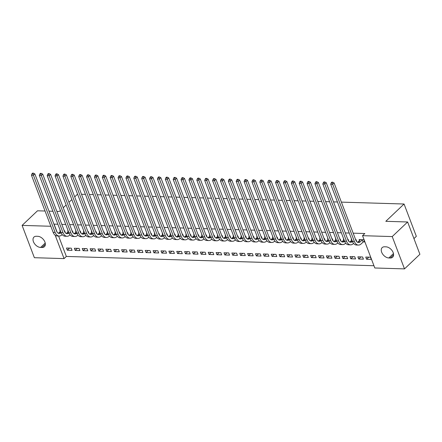 <?xml version="1.0" encoding="UTF-8"?>
<svg xmlns="http://www.w3.org/2000/svg" width="442" height="442" viewBox="0 0 442 442"><rect width="100%" height="100%" fill="white"/><g stroke="black" fill="none" stroke-linecap="round" stroke-linejoin="round"><path stroke-width="0.66" d="M58.587 236.022L66.344 256.437L373.954 265.73M66.344 256.437L64.062 258.603L34.371 257.708L22.1 225.398L50.847 226.265M413.939 238.597L416.336 236.326L404.065 204.016L341.379 202.121M404.065 204.016L385.811 221.315L407.629 221.978L419.9 254.288L404.502 268.885L374.81 267.99L362.539 235.68L392.225 236.575L404.502 268.885M77.565 194.154L74.704 196.861M81.505 194.27L85.45 194.392M89.378 194.508L93.323 194.629M97.257 194.745L101.196 194.867M105.13 194.983L109.075 195.104M113.003 195.22L116.948 195.342M120.881 195.458L124.826 195.579M128.755 195.695L132.699 195.817M136.628 195.939L140.573 196.055M144.506 196.176L148.451 196.292M152.38 196.414L156.324 196.53M160.253 196.651L164.197 196.767M168.131 196.889L172.076 197.005M176.004 197.126L179.949 197.243M183.878 197.364L187.822 197.48M191.756 197.602L195.701 197.718M199.629 197.839L203.574 197.961M207.502 198.077L211.447 198.198M215.381 198.314L219.326 198.436M223.254 198.552L227.199 198.673M231.127 198.79L235.072 198.911M239.006 199.027L242.951 199.149M246.879 199.265L250.824 199.386M254.758 199.502L258.697 199.624M262.631 199.74L266.576 199.861M270.504 199.977L274.449 200.099M278.383 200.22L282.322 200.337M286.256 200.458L290.201 200.574M294.129 200.696L298.074 200.812M302.008 200.933L305.947 201.049M309.881 201.171L313.826 201.287M317.754 201.408L321.699 201.524M325.632 201.646L329.577 201.762M333.506 201.883L337.45 202M79.925 250.592L79.096 248.41L74.372 248.266L75.201 250.448L79.925 250.592M73.289 233.127L72.46 230.945L72.074 230.934M68.145 230.812L67.736 230.801L68.112 231.79M95.676 251.067L94.848 248.885L90.118 248.741L90.953 250.923L95.676 251.067M89.041 233.603L88.212 231.42L87.825 231.409M83.897 231.288L83.488 231.276L83.864 232.265M111.423 251.542L110.594 249.36L105.87 249.216L106.699 251.399L111.423 251.542M104.793 234.078L103.964 231.895L103.577 231.884M99.643 231.763L99.235 231.752L99.616 232.741M127.174 252.017L126.346 249.835L121.622 249.691L122.451 251.874L127.174 252.017M120.539 234.553L119.71 232.37L119.329 232.359M115.395 232.238L114.986 232.227L115.362 233.221M142.926 252.493L142.097 250.31L137.374 250.166L138.202 252.354L142.926 252.493M136.285 235.028L135.462 232.846L135.075 232.835M131.147 232.719L130.738 232.702L131.114 233.696M158.678 252.968L157.844 250.785L153.12 250.642L153.949 252.83L158.678 252.968M152.042 235.503L151.214 233.321L150.827 233.31M146.893 233.194L146.484 233.177L146.866 234.172M174.424 253.448L173.595 251.26L168.872 251.122L169.7 253.305L174.424 253.448M167.789 235.978L166.96 233.796L166.579 233.785M162.645 233.669L162.236 233.658L162.612 234.647M190.176 253.923L189.347 251.741L184.623 251.597L185.452 253.78L190.176 253.923M183.54 236.459L182.712 234.271L182.325 234.26M178.397 234.144L177.988 234.133L178.364 235.122M205.928 254.399L205.099 252.216L200.37 252.073L201.198 254.255L205.928 254.399M199.292 236.934L198.464 234.752L198.077 234.735M194.148 234.619L193.74 234.608L194.115 235.597M221.674 254.874L220.845 252.691L216.121 252.548L216.95 254.73L221.674 254.874M215.044 237.409L214.21 235.227L213.829 235.216M209.895 235.094L209.486 235.083L209.862 236.072M237.426 255.349L236.597 253.167L231.873 253.023L232.702 255.205L237.426 255.349M230.79 237.884L229.962 235.702L229.575 235.691M225.647 235.569L225.238 235.558L225.613 236.547M253.178 255.824L252.349 253.642L247.619 253.498L248.454 255.68L253.178 255.824M246.537 238.36L245.713 236.177L245.327 236.166M241.398 236.045L240.989 236.034L241.365 237.023M268.924 256.299L268.095 254.117L263.371 253.973L264.2 256.156L268.924 256.299M262.283 238.835L261.465 236.652L261.078 236.641M257.145 236.52L256.736 236.509L257.111 237.503M284.676 256.774L283.847 254.592L279.123 254.448L279.952 256.631L284.676 256.774M278.04 239.31L277.211 237.127L276.825 237.116M272.896 236.995L272.487 236.984L272.863 237.978M300.427 257.25L299.599 255.067L294.875 254.923L295.704 257.111L300.427 257.25M293.792 239.785L292.963 237.603L292.576 237.592M288.648 237.476L288.239 237.459L288.615 238.453M316.179 257.73L315.345 255.542L310.621 255.404L311.45 257.587L316.179 257.73M309.544 240.26L308.715 238.078L308.328 238.067M304.394 237.951L303.986 237.934L304.367 238.929M331.925 258.205L331.097 256.017L326.373 255.879L327.202 258.062L331.925 258.205M325.29 240.741L324.461 238.553L324.08 238.542M320.146 238.426L319.737 238.415L320.113 239.404M347.677 258.68L346.848 256.498L342.125 256.354L342.953 258.537L347.677 258.68M341.042 241.216L340.213 239.034L339.826 239.017M335.898 238.901L335.489 238.89L335.865 239.879M363.429 259.156L362.595 256.973L357.871 256.83L358.7 259.012L363.429 259.156M356.788 241.691L355.965 239.509L355.578 239.498M351.65 239.376L351.235 239.365L351.617 240.354M57.863 224.243L54.068 224.127L57.112 232.127M362.539 235.68L364.821 233.514L353.175 233.166M349.241 233.044L345.296 232.928M341.368 232.807L337.423 232.691M333.495 232.569L329.55 232.448M325.616 232.332L321.671 232.21M317.743 232.094L313.798 231.973M309.864 231.857L305.925 231.735M301.991 231.619L298.046 231.498M294.118 231.381L290.173 231.26M286.239 231.144L282.3 231.022M278.366 230.906L274.421 230.785M270.493 230.669L266.548 230.547M262.614 230.431L258.669 230.31M254.741 230.194L250.796 230.072M246.868 229.95L242.923 229.834M238.989 229.713L235.045 229.597M231.116 229.475L227.171 229.359M223.243 229.238L219.298 229.122M215.364 229L211.42 228.884M207.491 228.763L203.547 228.647M199.618 228.525L195.673 228.409M191.74 228.287L187.795 228.171M183.866 228.05L179.922 227.928M175.993 227.812L172.048 227.691M168.115 227.575L164.17 227.453M160.242 227.337L156.297 227.216M152.368 227.1L148.424 226.978M144.49 226.862L140.545 226.74M136.617 226.624L132.672 226.503M128.744 226.387L124.799 226.265M120.865 226.149L116.92 226.028M112.992 225.912L109.047 225.79M105.113 225.669L101.174 225.553M97.24 225.431L93.295 225.315M89.367 225.193L85.422 225.077M81.488 224.956L77.549 224.84M73.615 224.718L69.67 224.602M65.742 224.481L61.797 224.365M363.39 241.89L364.667 241.929L363.838 239.746L359.114 239.603L359.49 240.592M371.302 259.393L370.473 257.211L365.749 257.067L366.578 259.25L371.302 259.393M348.915 241.454L348.086 239.271L347.705 239.255M343.771 239.139L343.362 239.128L343.738 240.117M355.55 258.918L354.722 256.736L349.998 256.592L350.826 258.774L355.55 258.918M333.169 240.978L332.34 238.79L331.953 238.779M328.019 238.663L327.61 238.652L327.992 239.641M339.804 258.443L338.97 256.261L334.246 256.117L335.075 258.299L339.804 258.443M317.417 240.503L316.588 238.315L316.201 238.304M312.273 238.188L311.864 238.177L312.24 239.166M324.052 257.968L323.224 255.78L318.5 255.642L319.328 257.824L324.052 257.968M301.665 240.023L300.836 237.84L300.455 237.829M296.521 237.713L296.112 237.697L296.488 238.691M308.301 257.487L307.472 255.305L302.748 255.167L303.577 257.349L308.301 257.487M285.919 239.547L285.09 237.365L284.703 237.354M280.769 237.238L280.361 237.221L280.742 238.216M292.549 257.012L291.72 254.83L286.996 254.686L287.825 256.874L292.549 257.012M270.167 239.072L269.338 236.89L268.951 236.879M265.023 236.757L264.614 236.746L264.99 237.741M276.803 256.537L275.974 254.354L271.244 254.211L272.079 256.393L276.803 256.537M254.41 238.597L253.586 236.415L253.2 236.404M249.271 236.282L248.863 236.271L249.238 237.266M261.051 256.062L260.222 253.879L255.498 253.736L256.327 255.918L261.051 256.062M238.658 238.122L237.84 235.94L237.453 235.929M233.52 235.807L233.111 235.796L233.487 236.785M245.299 255.587L244.47 253.404L239.746 253.26L240.575 255.443L245.299 255.587M222.917 237.647L222.088 235.464L221.702 235.453M217.773 235.332L217.365 235.321L217.74 236.31M229.553 255.111L228.724 252.929L223.995 252.785L224.823 254.968L229.553 255.111M207.165 237.172L206.337 234.989L205.95 234.978M202.022 234.857L201.613 234.846L201.988 235.835M213.801 254.636L212.972 252.454L208.248 252.31L209.077 254.493L213.801 254.636M191.419 236.697L190.585 234.514L190.204 234.498M186.27 234.382L185.861 234.37L186.237 235.359M198.049 254.161L197.22 251.979L192.497 251.835L193.325 254.017L198.049 254.161M175.667 236.221L174.839 234.033L174.452 234.022M170.524 233.906L170.115 233.895L170.49 234.884M182.303 253.686L181.474 251.498L176.745 251.36L177.573 253.542L182.303 253.686M159.916 235.741L159.087 233.558L158.7 233.547M154.772 233.431L154.363 233.415L154.739 234.409M166.551 253.205L165.722 251.023L160.998 250.885L161.827 253.067L166.551 253.205M144.158 235.266L143.335 233.083L142.954 233.072M139.02 232.956L138.611 232.94L138.987 233.934M150.799 252.73L149.971 250.548L145.247 250.404L146.075 252.592L150.799 252.73M128.412 234.79L127.589 232.608L127.202 232.597M123.268 232.475L122.859 232.464L123.241 233.459M135.053 252.255L134.219 250.073L129.495 249.929L130.324 252.111L135.053 252.255M112.666 234.315L111.837 232.133L111.45 232.122M107.522 232L107.113 231.989L107.489 232.984M119.301 251.78L118.473 249.597L113.749 249.454L114.577 251.636L119.301 251.78M96.914 233.84L96.085 231.658L95.699 231.647M91.77 231.525L91.361 231.514L91.737 232.503M103.55 251.305L102.721 249.122L97.997 248.979L98.826 251.161L103.55 251.305M81.168 233.365L80.339 231.183L79.952 231.172M76.018 231.05L75.61 231.039L75.991 232.028M87.798 250.829L86.969 248.647L82.245 248.503L83.074 250.686L87.798 250.829M65.416 232.89L64.587 230.707L64.201 230.696M60.272 230.575L59.863 230.564L60.239 231.553M72.052 250.354L71.223 248.172L66.493 248.028L67.328 250.211L72.052 250.354M40.598 247.448A6.575 4.232 46.5 0 1 34.244 243.299A6.575 4.232 46.5 0 1 33.951 237.089A6.575 4.232 46.5 0 1 36.349 236.271L37.769 236.315A6.575 4.232 46.5 0 1 44.123 240.465A6.575 4.232 46.5 0 1 44.415 246.675A6.575 4.232 46.5 0 1 42.012 247.492L40.598 247.448L45.233 243.056M55.184 235.238L64.062 258.603M45.062 211.022L37.498 210.795L22.1 225.398M407.629 221.978L392.225 236.575M56.863 211.381L59.311 211.453L60.399 210.425M63.256 207.718L66.123 205M68.98 202.292L71.847 199.574M48.99 211.143L52.935 211.265M386.004 246.835A6.575 4.232 46.5 0 1 392.358 250.984A6.575 4.232 46.5 0 1 392.651 257.194A6.575 4.232 46.5 0 1 390.247 258.012L388.833 257.968A6.575 4.232 46.5 0 1 382.479 253.818A6.575 4.232 46.5 0 1 382.186 247.608A6.575 4.232 46.5 0 1 384.584 246.791L386.004 246.835M368.783 257.161L366.578 259.25M360.91 256.918L358.7 259.012M353.031 256.68L350.826 258.774M345.158 256.443L342.953 258.537M337.285 256.205L335.075 258.299M329.406 255.968L327.202 258.062M321.533 255.73L319.328 257.824M313.66 255.493L311.45 257.587M305.781 255.255L303.577 257.349M297.908 255.017L295.704 257.111M290.035 254.78L287.825 256.874M282.156 254.542L279.952 256.631M274.283 254.305L272.079 256.393M266.41 254.067L264.2 256.156M258.531 253.83L256.327 255.918M250.658 253.592L248.454 255.68M242.78 253.354L240.575 255.443M234.906 253.117L232.702 255.205M227.033 252.879L224.823 254.968M219.155 252.642L216.95 254.73M211.282 252.399L209.077 254.493M203.408 252.161L201.198 254.255M195.53 251.923L193.325 254.017M187.657 251.686L185.452 253.78M179.783 251.448L177.573 253.542M171.905 251.211L169.7 253.305M164.032 250.973L161.827 253.067M156.159 250.736L153.949 252.83M148.28 250.498L146.075 252.592M140.407 250.26L138.202 252.354M132.534 250.023L130.324 252.111M124.655 249.785L122.451 251.874M116.782 249.548L114.577 251.636M108.909 249.31L106.699 251.399M101.03 249.073L98.826 251.161M93.157 248.835L90.953 250.923M85.284 248.597L83.074 250.686M77.405 248.36L75.201 250.448M69.532 248.117L67.328 250.211M360.39 239.641L358.34 241.68A5.138 3.298 -88.3 0 1 357.517 242.244M362.28 239.873L360.307 241.741A5.138 3.298 -88.3 0 1 358.495 242.509A5.138 3.298 -88.3 0 1 355.799 240.078L334.091 182.927L332.66 184.275L354.373 241.431A7.707 4.945 91.7 0 0 358.418 245.078A7.707 4.945 91.7 0 0 361.142 243.923L363.109 242.056L362.28 239.873L362.562 239.708M364.418 241.271L363.109 242.056M332.069 182.717L332.638 182.176L331.854 182.154L331.279 182.695L332.069 182.717L332.66 184.275L330.693 184.215L352.407 241.371A7.707 4.945 91.7 0 0 356.451 245.017L358.418 245.078M330.693 184.215L331.279 182.695M332.638 182.176L334.091 182.927M351.909 240.072L350.467 241.442A5.138 3.298 -88.3 0 1 349.644 242.006M350.467 241.442L352.434 241.503A5.138 3.298 -88.3 0 1 350.622 242.271A5.138 3.298 -88.3 0 1 347.926 239.84L326.213 182.69L324.787 184.038L346.5 241.194A7.707 4.945 91.7 0 0 350.545 244.84A7.707 4.945 91.7 0 0 353.263 243.686L353.55 243.415M324.196 182.48L324.765 181.938L323.975 181.916L323.406 182.458L324.196 182.48L324.787 184.038L322.82 183.977L344.528 241.133A7.707 4.945 91.7 0 0 348.572 244.78L350.545 244.84M322.82 183.977L323.406 182.458M324.765 181.938L326.213 182.69M344.036 239.835L342.589 241.205A5.138 3.298 -88.3 0 1 341.771 241.768M344.578 241.249L344.561 241.266A5.138 3.298 -88.3 0 1 342.743 242.034A5.138 3.298 -88.3 0 1 340.047 239.603L318.339 182.447L316.914 183.8L338.622 240.956A7.707 4.945 91.7 0 0 342.666 244.603A7.707 4.945 91.7 0 0 345.39 243.448L345.677 243.177M316.317 182.242L316.886 181.701L316.102 181.679L315.533 182.22L316.317 182.242L316.914 183.8L314.942 183.739L336.655 240.896A7.707 4.945 91.7 0 0 340.699 244.542L342.666 244.603M314.942 183.739L315.533 182.22M316.886 181.701L318.339 182.447M336.163 239.597L334.716 240.967A5.138 3.298 -88.3 0 1 333.892 241.531M336.699 241.012L336.682 241.028A5.138 3.298 -88.3 0 1 334.87 241.796A5.138 3.298 -88.3 0 1 332.174 239.365L310.461 182.209L309.035 183.563L330.749 240.719A7.707 4.945 91.7 0 0 334.793 244.365A7.707 4.945 91.7 0 0 337.511 243.21L337.804 242.94M308.444 182.005L309.013 181.463L308.229 181.441L307.654 181.982L308.444 182.005L309.035 183.563L307.068 183.502L328.782 240.658A7.707 4.945 91.7 0 0 332.826 244.304L334.793 244.365M307.068 183.502L307.654 181.982M309.013 181.463L310.461 182.209M328.284 239.36L326.842 240.73A5.138 3.298 -88.3 0 1 326.019 241.293M326.842 240.73L328.809 240.791A5.138 3.298 -88.3 0 1 326.997 241.559A5.138 3.298 -88.3 0 1 324.301 239.128L302.588 181.971L301.162 183.325L322.875 240.481A7.707 4.945 91.7 0 0 326.92 244.128A7.707 4.945 91.7 0 0 329.638 242.973L329.925 242.702M300.571 181.767L301.14 181.226L300.35 181.203L299.781 181.745L300.571 181.767L301.162 183.325L299.195 183.264L320.903 240.42A7.707 4.945 91.7 0 0 324.947 244.067L326.92 244.128M299.195 183.264L299.781 181.745M301.14 181.226L302.588 181.971M320.411 239.122L318.964 240.492A5.138 3.298 -88.3 0 1 318.146 241.056M320.953 240.536L320.936 240.553A5.138 3.298 -88.3 0 1 319.118 241.321A5.138 3.298 -88.3 0 1 316.422 238.89L294.715 181.734L293.289 183.087L314.997 240.244A7.707 4.945 91.7 0 0 319.041 243.89A7.707 4.945 91.7 0 0 321.765 242.735L322.052 242.465M292.692 181.529L293.261 180.988L292.477 180.966L291.908 181.507L292.692 181.529L293.289 183.087L291.317 183.027L313.03 240.183A7.707 4.945 91.7 0 0 317.074 243.829L319.041 243.89M291.317 183.027L291.908 181.507M293.261 180.988L294.715 181.734M312.538 238.884L311.091 240.255A5.138 3.298 -88.3 0 1 310.267 240.818M313.074 240.299L313.058 240.315A5.138 3.298 -88.3 0 1 311.245 241.083A5.138 3.298 -88.3 0 1 308.549 238.652L286.836 181.496L285.41 182.85L307.124 240.006A7.707 4.945 91.7 0 0 311.168 243.653A7.707 4.945 91.7 0 0 313.886 242.498L314.179 242.227M284.819 181.292L285.388 180.75L284.604 180.728L284.029 181.27L284.819 181.292L285.41 182.85L283.444 182.789L305.157 239.945A7.707 4.945 91.7 0 0 309.201 243.592L311.168 243.653M283.444 182.789L284.029 181.27M285.388 180.75L286.836 181.496M304.66 238.647L303.218 240.017A5.138 3.298 -88.3 0 1 302.394 240.581M305.201 240.061L305.184 240.078A5.138 3.298 -88.3 0 1 303.372 240.846A5.138 3.298 -88.3 0 1 300.676 238.415L278.963 181.259L277.537 182.612L299.251 239.763A7.707 4.945 91.7 0 0 303.295 243.409A7.707 4.945 91.7 0 0 306.013 242.26L306.3 241.984M276.941 181.054L277.515 180.513L276.725 180.491L276.156 181.027L276.941 181.054L277.537 182.612L275.57 182.552L297.278 239.708A7.707 4.945 91.7 0 0 301.322 243.354L303.295 243.409M275.57 182.552L276.156 181.027M277.515 180.513L278.963 181.259M296.786 238.409L295.339 239.779A5.138 3.298 -88.3 0 1 294.521 240.343M297.322 239.824L297.311 239.84A5.138 3.298 -88.3 0 1 295.494 240.608A5.138 3.298 -88.3 0 1 292.797 238.177L271.09 181.021L269.664 182.375L291.372 239.525A7.707 4.945 91.7 0 0 295.416 243.172A7.707 4.945 91.7 0 0 298.14 242.023L298.427 241.746M269.067 180.817L269.637 180.275L268.852 180.253L268.283 180.789L269.067 180.817L269.664 182.375L267.692 182.314L289.405 239.47A7.707 4.945 91.7 0 0 293.449 243.117L295.416 243.172M267.692 182.314L268.283 180.789M269.637 180.275L271.09 181.021M288.913 238.172L287.466 239.542A5.138 3.298 -88.3 0 1 286.643 240.105M289.449 239.586L289.433 239.603A5.138 3.298 -88.3 0 1 287.62 240.371A5.138 3.298 -88.3 0 1 284.924 237.94L263.211 180.784L261.786 182.137L283.499 239.288A7.707 4.945 91.7 0 0 287.543 242.934A7.707 4.945 91.7 0 0 290.261 241.785L290.549 241.509M261.194 180.579L261.763 180.038L260.973 180.01L260.404 180.551L261.194 180.579L261.786 182.137L259.819 182.076L281.532 239.232A7.707 4.945 91.7 0 0 285.576 242.879L287.543 242.934M259.819 182.076L260.404 180.551M261.763 180.038L263.211 180.784M281.035 237.934L279.593 239.304A5.138 3.298 -88.3 0 1 278.769 239.868M281.576 239.349L281.56 239.365A5.138 3.298 -88.3 0 1 279.747 240.133A5.138 3.298 -88.3 0 1 277.051 237.702L255.338 180.546L253.912 181.9L275.626 239.05A7.707 4.945 91.7 0 0 279.67 242.697A7.707 4.945 91.7 0 0 282.388 241.547L282.676 241.271M253.316 180.342L253.89 179.8L253.1 179.772L252.531 180.314L253.316 180.342L253.912 181.9L251.946 181.839L273.653 238.995A7.707 4.945 91.7 0 0 277.698 242.641L279.67 242.697M251.946 181.839L252.531 180.314M253.89 179.8L255.338 180.546M273.162 237.697L271.714 239.067A5.138 3.298 -88.3 0 1 270.891 239.63M273.697 239.111L273.686 239.128A5.138 3.298 -88.3 0 1 271.869 239.895A5.138 3.298 -88.3 0 1 269.172 237.465L247.465 180.308L246.039 181.662L267.747 238.813A7.707 4.945 91.7 0 0 271.791 242.459A7.707 4.945 91.7 0 0 274.515 241.31L274.802 241.034M245.443 180.104L246.012 179.562L245.227 179.535L244.658 180.076L245.443 180.104L246.039 181.662L244.067 181.601L265.78 238.752A7.707 4.945 91.7 0 0 269.824 242.398L271.791 242.459M244.067 181.601L244.658 180.076M246.012 179.562L247.465 180.308M265.288 237.459L263.841 238.829A5.138 3.298 -88.3 0 1 263.018 239.393M265.824 238.873L265.808 238.884A5.138 3.298 -88.3 0 1 263.996 239.658A5.138 3.298 -88.3 0 1 261.299 237.227L239.586 180.071L238.161 181.424L259.874 238.575A7.707 4.945 91.7 0 0 263.918 242.222A7.707 4.945 91.7 0 0 266.637 241.072L266.924 240.796M237.569 179.861L238.139 179.325L237.348 179.297L236.779 179.839L237.569 179.861L238.161 181.424L236.194 181.364L257.907 238.514A7.707 4.945 91.7 0 0 261.951 242.161L263.918 242.222M236.194 181.364L236.779 179.839M238.139 179.325L239.586 180.071M257.41 237.221L255.968 238.592A5.138 3.298 -88.3 0 1 255.144 239.155M257.951 238.636L257.935 238.647A5.138 3.298 -88.3 0 1 256.122 239.415A5.138 3.298 -88.3 0 1 253.426 236.984L231.713 179.833L230.288 181.187L251.995 238.337A7.707 4.945 91.7 0 0 256.045 241.984A7.707 4.945 91.7 0 0 258.763 240.835L259.051 240.558M229.691 179.623L230.265 179.087L229.475 179.06L228.906 179.601L229.691 179.623L230.288 181.187L228.321 181.126L250.028 238.277A7.707 4.945 91.7 0 0 254.073 241.923L256.045 241.984M228.321 181.126L228.906 179.601M230.265 179.087L231.713 179.833M249.537 236.984L248.089 238.354A5.138 3.298 -88.3 0 1 247.266 238.918M248.089 238.354L250.061 238.409A5.138 3.298 -88.3 0 1 248.244 239.177A5.138 3.298 -88.3 0 1 245.548 236.746L223.84 179.596L222.414 180.944L244.122 238.1A7.707 4.945 91.7 0 0 248.166 241.746A7.707 4.945 91.7 0 0 250.89 240.592L251.178 240.321M221.818 179.386L222.387 178.85L221.602 178.822L221.033 179.364L221.818 179.386L222.414 180.944L220.442 180.888L242.155 238.039A7.707 4.945 91.7 0 0 246.2 241.686L248.166 241.746M220.442 180.888L221.033 179.364M222.387 178.85L223.84 179.596M241.663 236.741L240.216 238.116A5.138 3.298 -88.3 0 1 239.393 238.68M242.199 238.161L242.183 238.172A5.138 3.298 -88.3 0 1 240.371 238.94A5.138 3.298 -88.3 0 1 237.674 236.509L215.961 179.358L214.536 180.706L236.249 237.862A7.707 4.945 91.7 0 0 240.293 241.509A7.707 4.945 91.7 0 0 243.012 240.354L243.299 240.083M213.945 179.148L214.514 178.607L213.724 178.585L213.155 179.126L213.945 179.148L214.536 180.706L212.569 180.651L234.277 237.802A7.707 4.945 91.7 0 0 238.326 241.448L240.293 241.509M212.569 180.651L213.155 179.126M214.514 178.607L215.961 179.358M233.785 236.503L232.343 237.873A5.138 3.298 -88.3 0 1 231.52 238.442M232.343 237.873L234.31 237.934A5.138 3.298 -88.3 0 1 232.498 238.702A5.138 3.298 -88.3 0 1 229.801 236.271L208.088 179.12L206.663 180.469L228.37 237.625A7.707 4.945 91.7 0 0 232.42 241.271A7.707 4.945 91.7 0 0 235.138 240.117L235.426 239.846M206.066 178.911L206.641 178.369L205.85 178.347L205.281 178.888L206.066 178.911L206.663 180.469L204.696 180.413L226.403 237.564A7.707 4.945 91.7 0 0 230.448 241.21L232.42 241.271M204.696 180.413L205.281 178.888M206.641 178.369L208.088 179.12M225.912 236.266L224.464 237.636A5.138 3.298 -88.3 0 1 223.641 238.199M224.464 237.636L226.437 237.697A5.138 3.298 -88.3 0 1 224.619 238.465A5.138 3.298 -88.3 0 1 221.923 236.034L200.215 178.883L198.79 180.231L220.497 237.387A7.707 4.945 91.7 0 0 224.542 241.034A7.707 4.945 91.7 0 0 227.265 239.879L227.553 239.608M198.193 178.673L198.762 178.132L197.977 178.109L197.403 178.651L198.193 178.673L198.79 180.231L196.817 180.176L218.53 237.326A7.707 4.945 91.7 0 0 222.575 240.973L224.542 241.034M196.817 180.176L197.403 178.651M198.762 178.132L200.215 178.883M218.039 236.028L216.591 237.398A5.138 3.298 -88.3 0 1 215.768 237.962M218.575 237.442L218.558 237.459A5.138 3.298 -88.3 0 1 216.746 238.227A5.138 3.298 -88.3 0 1 214.05 235.796L192.336 178.645L190.911 179.993L212.624 237.15A7.707 4.945 91.7 0 0 216.668 240.796A7.707 4.945 91.7 0 0 219.387 239.641L219.674 239.371M190.32 178.435L190.889 177.894L190.099 177.872L189.53 178.413L190.32 178.435L190.911 179.993L188.944 179.938L210.652 237.089A7.707 4.945 91.7 0 0 214.702 240.735L216.668 240.796M188.944 179.938L189.53 178.413M190.889 177.894L192.336 178.645M210.16 235.79L208.718 237.161A5.138 3.298 -88.3 0 1 207.895 237.724M208.718 237.161L210.685 237.221A5.138 3.298 -88.3 0 1 208.873 237.989A5.138 3.298 -88.3 0 1 206.171 235.558L184.463 178.408L183.038 179.756L204.745 236.912A7.707 4.945 91.7 0 0 208.795 240.558A7.707 4.945 91.7 0 0 211.514 239.404L211.801 239.133M182.441 178.198L183.016 177.656L182.226 177.634L181.656 178.176L182.441 178.198L183.038 179.756L181.071 179.695L202.779 236.851A7.707 4.945 91.7 0 0 206.823 240.498L208.795 240.558M181.071 179.695L181.656 178.176M183.016 177.656L184.463 178.408M202.287 235.553L200.839 236.923A5.138 3.298 -88.3 0 1 200.016 237.487M202.823 236.967L202.806 236.984A5.138 3.298 -88.3 0 1 200.994 237.752A5.138 3.298 -88.3 0 1 198.298 235.321L176.59 178.165L175.165 179.518L196.872 236.674A7.707 4.945 91.7 0 0 200.917 240.321A7.707 4.945 91.7 0 0 203.64 239.166L203.928 238.895M174.568 177.96L175.137 177.419L174.352 177.397L173.778 177.938L174.568 177.96L175.165 179.518L173.192 179.458L194.905 236.614A7.707 4.945 91.7 0 0 198.95 240.26L200.917 240.321M173.192 179.458L173.778 177.938M175.137 177.419L176.59 178.165M194.414 235.315L192.966 236.685A5.138 3.298 -88.3 0 1 192.143 237.249M194.95 236.73L194.933 236.746A5.138 3.298 -88.3 0 1 193.121 237.514A5.138 3.298 -88.3 0 1 190.425 235.083L168.711 177.927L167.286 179.281L188.999 236.437A7.707 4.945 91.7 0 0 193.043 240.083A7.707 4.945 91.7 0 0 195.762 238.929L196.049 238.658M166.695 177.723L167.264 177.181L166.474 177.159L165.905 177.701L166.695 177.723L167.286 179.281L165.319 179.22L187.027 236.376A7.707 4.945 91.7 0 0 191.077 240.023L193.043 240.083M165.319 179.22L165.905 177.701M167.264 177.181L168.711 177.927M186.535 235.078L185.088 236.448A5.138 3.298 -88.3 0 1 184.27 237.011M187.077 236.492L187.06 236.509A5.138 3.298 -88.3 0 1 185.248 237.277A5.138 3.298 -88.3 0 1 182.546 234.846L160.838 177.69L159.413 179.043L181.121 236.199A7.707 4.945 91.7 0 0 185.17 239.846A7.707 4.945 91.7 0 0 187.889 238.691L188.176 238.42M158.816 177.485L159.391 176.944L158.601 176.922L158.032 177.463L158.816 177.485L159.413 179.043L157.44 178.982L179.154 236.138A7.707 4.945 91.7 0 0 183.198 239.785L185.17 239.846M157.44 178.982L158.032 177.463M159.391 176.944L160.838 177.69M178.662 234.84L177.214 236.21A5.138 3.298 -88.3 0 1 176.391 236.774M179.198 236.255L179.181 236.271A5.138 3.298 -88.3 0 1 177.369 237.039A5.138 3.298 -88.3 0 1 174.673 234.608L152.965 177.452L151.534 178.806L173.247 235.962A7.707 4.945 91.7 0 0 177.292 239.608A7.707 4.945 91.7 0 0 180.016 238.453L180.303 238.183M150.943 177.248L151.512 176.706L150.728 176.684L150.153 177.225L150.943 177.248L151.534 178.806L149.567 178.745L171.281 235.901A7.707 4.945 91.7 0 0 175.325 239.547L177.292 239.608M149.567 178.745L150.153 177.225M151.512 176.706L152.965 177.452M170.783 234.603L169.341 235.973A5.138 3.298 -88.3 0 1 168.518 236.536M171.325 236.017L171.308 236.034A5.138 3.298 -88.3 0 1 169.496 236.802A5.138 3.298 -88.3 0 1 166.8 234.37L145.087 177.214L143.661 178.568L165.374 235.724A7.707 4.945 91.7 0 0 169.419 239.371A7.707 4.945 91.7 0 0 172.137 238.216L172.424 237.945M143.07 177.01L143.639 176.468L142.849 176.446L142.28 176.988L143.07 177.01L143.661 178.568L141.694 178.507L163.402 235.663A7.707 4.945 91.7 0 0 167.446 239.31L169.419 239.371M141.694 178.507L142.28 176.988M143.639 176.468L145.087 177.214M162.91 234.365L161.463 235.735A5.138 3.298 -88.3 0 1 160.645 236.299M163.452 235.779L163.435 235.796A5.138 3.298 -88.3 0 1 161.617 236.564A5.138 3.298 -88.3 0 1 158.921 234.133L137.213 176.977L135.788 178.33L157.496 235.487A7.707 4.945 91.7 0 0 161.54 239.128A7.707 4.945 91.7 0 0 164.264 237.978L164.551 237.708M135.191 176.772L135.76 176.231L134.976 176.209L134.407 176.745L135.191 176.772L135.788 178.33L133.815 178.27L155.529 235.426A7.707 4.945 91.7 0 0 159.573 239.072L161.54 239.128M133.815 178.27L134.407 176.745M135.76 176.231L137.213 176.977M155.037 234.127L153.589 235.498A5.138 3.298 -88.3 0 1 152.766 236.061M155.573 235.542L155.556 235.558A5.138 3.298 -88.3 0 1 153.744 236.326A5.138 3.298 -88.3 0 1 151.048 233.895L129.34 176.739L127.909 178.093L149.623 235.243A7.707 4.945 91.7 0 0 153.667 238.89A7.707 4.945 91.7 0 0 156.391 237.741L156.678 237.465M127.318 176.535L127.887 175.993L127.103 175.971L126.528 176.507L127.318 176.535L127.909 178.093L125.942 178.032L147.656 235.188A7.707 4.945 91.7 0 0 151.7 238.835L153.667 238.89M125.942 178.032L126.528 176.507M127.887 175.993L129.34 176.739M147.158 233.89L145.716 235.26A5.138 3.298 -88.3 0 1 144.893 235.824M147.7 235.304L147.683 235.321A5.138 3.298 -88.3 0 1 145.871 236.089A5.138 3.298 -88.3 0 1 143.175 233.658L121.462 176.502L120.036 177.855L141.749 235.006A7.707 4.945 91.7 0 0 145.794 238.652A7.707 4.945 91.7 0 0 148.512 237.503L148.799 237.227M119.445 176.297L120.014 175.756L119.224 175.734L118.655 176.27L119.445 176.297L120.036 177.855L118.069 177.794L139.777 234.951A7.707 4.945 91.7 0 0 143.821 238.597L145.794 238.652M118.069 177.794L118.655 176.27M120.014 175.756L121.462 176.502M139.285 233.652L137.838 235.022A5.138 3.298 -88.3 0 1 137.02 235.586M139.827 235.067L139.81 235.083A5.138 3.298 -88.3 0 1 137.992 235.851A5.138 3.298 -88.3 0 1 135.296 233.42L113.588 176.264L112.163 177.618L133.871 234.768A7.707 4.945 91.7 0 0 137.915 238.415A7.707 4.945 91.7 0 0 140.639 237.266L140.926 236.989M111.566 176.06L112.135 175.518L111.351 175.491L110.782 176.032L111.566 176.06L112.163 177.618L110.191 177.557L131.904 234.713A7.707 4.945 91.7 0 0 135.948 238.36L137.915 238.415M110.191 177.557L110.782 176.032M112.135 175.518L113.588 176.264M131.412 233.415L129.965 234.785A5.138 3.298 -88.3 0 1 129.141 235.348M129.965 234.785L131.931 234.846A5.138 3.298 -88.3 0 1 130.119 235.614A5.138 3.298 -88.3 0 1 127.423 233.183L105.71 176.026L104.284 177.38L125.998 234.531A7.707 4.945 91.7 0 0 130.042 238.177A7.707 4.945 91.7 0 0 132.76 237.028L133.053 236.752M103.693 175.822L104.262 175.281L103.478 175.253L102.903 175.794L103.693 175.822L104.284 177.38L102.317 177.319L124.031 234.475A7.707 4.945 91.7 0 0 128.075 238.122L130.042 238.177M102.317 177.319L102.903 175.794M104.262 175.281L105.71 176.026M123.533 233.177L122.091 234.547A5.138 3.298 -88.3 0 1 121.268 235.111M122.091 234.547L124.058 234.603A5.138 3.298 -88.3 0 1 122.246 235.376A5.138 3.298 -88.3 0 1 119.55 232.945L97.837 175.789L96.411 177.143L118.124 234.293A7.707 4.945 91.7 0 0 122.169 237.94A7.707 4.945 91.7 0 0 124.887 236.79L125.174 236.514M95.82 175.584L96.389 175.043L95.599 175.015L95.03 175.557L95.82 175.584L96.411 177.143L94.444 177.082L116.152 234.232A7.707 4.945 91.7 0 0 120.196 237.879L122.169 237.94M94.444 177.082L95.03 175.557M96.389 175.043L97.837 175.789M115.66 232.94L114.213 234.31A5.138 3.298 -88.3 0 1 113.395 234.873M116.202 234.354L116.185 234.365A5.138 3.298 -88.3 0 1 114.367 235.138A5.138 3.298 -88.3 0 1 111.671 232.707L89.964 175.551L88.538 176.905L110.246 234.056A7.707 4.945 91.7 0 0 114.29 237.702A7.707 4.945 91.7 0 0 117.014 236.553L117.301 236.277M87.941 175.341L88.51 174.805L87.726 174.778L87.157 175.319L87.941 175.341L88.538 176.905L86.566 176.844L108.279 233.995A7.707 4.945 91.7 0 0 112.323 237.641L114.29 237.702M86.566 176.844L87.157 175.319M88.51 174.805L89.964 175.551M107.787 232.702L106.34 234.072A5.138 3.298 -88.3 0 1 105.516 234.636M106.34 234.072L108.307 234.127A5.138 3.298 -88.3 0 1 106.494 234.895A5.138 3.298 -88.3 0 1 103.798 232.464L82.085 175.314L80.659 176.667L102.373 233.818A7.707 4.945 91.7 0 0 106.417 237.465A7.707 4.945 91.7 0 0 109.135 236.315L109.428 236.039M80.068 175.104L80.637 174.568L79.853 174.54L79.278 175.082L80.068 175.104L80.659 176.667L78.693 176.607L100.406 233.757A7.707 4.945 91.7 0 0 104.45 237.404L106.417 237.465M78.693 176.607L79.278 175.082M80.637 174.568L82.085 175.314M99.909 232.459L98.467 233.835A5.138 3.298 -88.3 0 1 97.643 234.398M100.45 233.879L100.433 233.89A5.138 3.298 -88.3 0 1 98.621 234.658A5.138 3.298 -88.3 0 1 95.925 232.227L74.212 175.076L72.786 176.424L94.5 233.58A7.707 4.945 91.7 0 0 98.544 237.227A7.707 4.945 91.7 0 0 101.262 236.072L101.55 235.801M72.19 174.866L72.764 174.325L71.974 174.303L71.405 174.844L72.19 174.866L72.786 176.424L70.819 176.369L92.527 233.52A7.707 4.945 91.7 0 0 96.571 237.166L98.544 237.227M70.819 176.369L71.405 174.844M72.764 174.325L74.212 175.076M92.035 232.221L90.588 233.597A5.138 3.298 -88.3 0 1 89.765 234.161M90.588 233.597L92.56 233.652A5.138 3.298 -88.3 0 1 90.743 234.42A5.138 3.298 -88.3 0 1 88.046 231.989L66.339 174.839L64.913 176.187L86.621 233.343A7.707 4.945 91.7 0 0 90.665 236.989A7.707 4.945 91.7 0 0 93.389 235.835L93.676 235.564M64.317 174.629L64.886 174.087L64.101 174.065L63.532 174.607L64.317 174.629L64.913 176.187L62.941 176.131L84.654 233.282A7.707 4.945 91.7 0 0 88.698 236.929L90.665 236.989M62.941 176.131L63.532 174.607M64.886 174.087L66.339 174.839M84.162 231.984L82.715 233.354A5.138 3.298 -88.3 0 1 81.892 233.917M84.698 233.404L84.682 233.415A5.138 3.298 -88.3 0 1 82.869 234.183A5.138 3.298 -88.3 0 1 80.173 231.752L58.46 174.601L57.035 175.949L78.748 233.105A7.707 4.945 91.7 0 0 82.792 236.752A7.707 4.945 91.7 0 0 85.51 235.597L85.798 235.326M56.443 174.391L57.012 173.85L56.222 173.828L55.653 174.369L56.443 174.391L57.035 175.949L55.068 175.894L76.781 233.044A7.707 4.945 91.7 0 0 80.825 236.691L82.792 236.752M55.068 175.894L55.653 174.369M57.012 173.85L58.46 174.601M76.284 231.746L74.842 233.116A5.138 3.298 -88.3 0 1 74.018 233.68M76.825 233.161L76.809 233.177A5.138 3.298 -88.3 0 1 74.996 233.945A5.138 3.298 -88.3 0 1 72.3 231.514L50.587 174.363L49.161 175.712L70.875 232.868A7.707 4.945 91.7 0 0 74.919 236.514A7.707 4.945 91.7 0 0 77.637 235.359L77.925 235.089M48.565 174.154L49.139 173.612L48.349 173.59L47.78 174.131L48.565 174.154L49.161 175.712L47.195 175.656L68.902 232.807A7.707 4.945 91.7 0 0 72.947 236.453L74.919 236.514M47.195 175.656L47.78 174.131M49.139 173.612L50.587 174.363M68.411 231.509L66.963 232.879A5.138 3.298 -88.3 0 1 66.14 233.442M68.946 232.923L68.935 232.94A5.138 3.298 -88.3 0 1 67.118 233.708A5.138 3.298 -88.3 0 1 64.421 231.276L42.714 174.126L41.288 175.474L62.996 232.63A7.707 4.945 91.7 0 0 67.04 236.277A7.707 4.945 91.7 0 0 69.764 235.122L70.051 234.851M40.692 173.916L41.261 173.375L40.476 173.352L39.907 173.894L40.692 173.916L41.288 175.474L39.316 175.413L61.029 232.569A7.707 4.945 91.7 0 0 65.073 236.216L67.04 236.277M39.316 175.413L39.907 173.894M41.261 173.375L42.714 174.126M60.537 231.271L59.09 232.641A5.138 3.298 -88.3 0 1 58.267 233.205M61.073 232.685L61.057 232.702A5.138 3.298 -88.3 0 1 59.245 233.47A5.138 3.298 -88.3 0 1 56.548 231.039L34.835 173.888L33.41 175.236L55.123 232.393A7.707 4.945 91.7 0 0 59.167 236.039A7.707 4.945 91.7 0 0 61.886 234.884L62.173 234.614M32.819 173.678L33.388 173.137L32.597 173.115L32.028 173.656L32.819 173.678L33.41 175.236L31.443 175.176L53.151 232.332A7.707 4.945 91.7 0 0 57.2 235.978L59.167 236.039M31.443 175.176L32.028 173.656M33.388 173.137L34.835 173.888M390.247 258.012L393.595 254.841M388.833 257.968L393.463 253.575M42.012 247.492L45.36 244.321M360.307 241.741L358.34 241.68M354.373 241.431L352.407 241.371M346.5 241.194L344.528 241.133M344.561 241.266L342.589 241.205M338.622 240.956L336.655 240.896M336.682 241.028L334.716 240.967M330.749 240.719L328.782 240.658M322.875 240.481L320.903 240.42M320.936 240.553L318.964 240.492M314.997 240.244L313.03 240.183M313.058 240.315L311.091 240.255M307.124 240.006L305.157 239.945M305.184 240.078L303.218 240.017M299.251 239.763L297.278 239.708M297.311 239.84L295.339 239.779M291.372 239.525L289.405 239.47M289.433 239.603L287.466 239.542M283.499 239.288L281.532 239.232M281.56 239.365L279.593 239.304M275.626 239.05L273.653 238.995M273.686 239.128L271.714 239.067M267.747 238.813L265.78 238.752M265.808 238.884L263.841 238.829M259.874 238.575L257.907 238.514M257.935 238.647L255.968 238.592M251.995 238.337L250.028 238.277M244.122 238.1L242.155 238.039M242.183 238.172L240.216 238.116M236.249 237.862L234.277 237.802M228.37 237.625L226.403 237.564M220.497 237.387L218.53 237.326M218.558 237.459L216.591 237.398M212.624 237.15L210.652 237.089M204.745 236.912L202.779 236.851M202.806 236.984L200.839 236.923M196.872 236.674L194.905 236.614M194.933 236.746L192.966 236.685M188.999 236.437L187.027 236.376M187.06 236.509L185.088 236.448M181.121 236.199L179.154 236.138M179.181 236.271L177.214 236.21M173.247 235.962L171.281 235.901M171.308 236.034L169.341 235.973M165.374 235.724L163.402 235.663M163.435 235.796L161.463 235.735M157.496 235.487L155.529 235.426M155.556 235.558L153.589 235.498M149.623 235.243L147.656 235.188M147.683 235.321L145.716 235.26M141.749 235.006L139.777 234.951M139.81 235.083L137.838 235.022M133.871 234.768L131.904 234.713M125.998 234.531L124.031 234.475M118.124 234.293L116.152 234.232M116.185 234.365L114.213 234.31M110.246 234.056L108.279 233.995M102.373 233.818L100.406 233.757M100.433 233.89L98.467 233.835M94.5 233.58L92.527 233.52M86.621 233.343L84.654 233.282M84.682 233.415L82.715 233.354M78.748 233.105L76.781 233.044M76.809 233.177L74.842 233.116M70.875 232.868L68.902 232.807M68.935 232.94L66.963 232.879M62.996 232.63L61.029 232.569M61.057 232.702L59.09 232.641M55.123 232.393L53.151 232.332"/></g></svg>
